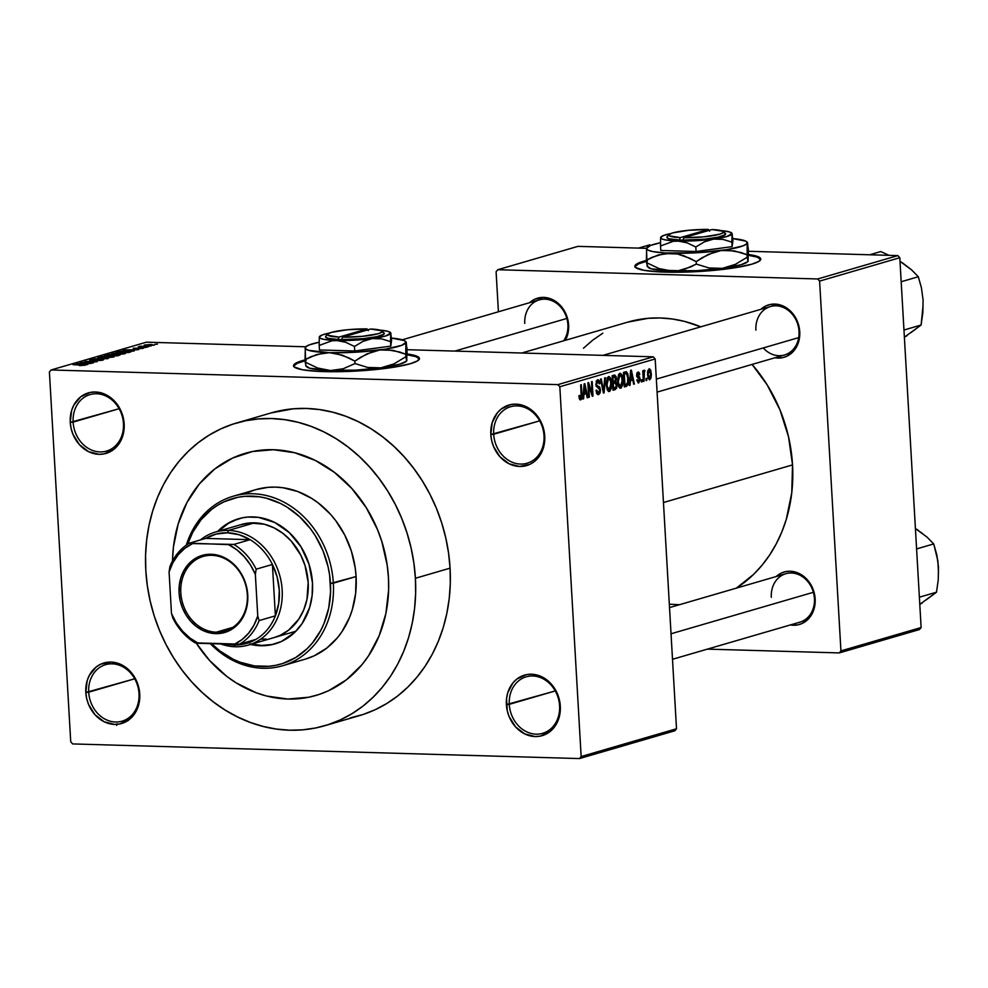 <?xml version="1.0" encoding="UTF-8"?>
<svg xmlns="http://www.w3.org/2000/svg" width="988" height="988" viewBox="0 0 988 988"><rect width="100%" height="100%" fill="white"/><g stroke="black" fill="none" stroke-linecap="round" stroke-linejoin="round"><path stroke-width="1.48" d="M559.591 705.803A29.43 24.824 -106.2 0 0 532.754 675.99A29.43 24.824 -106.2 0 0 509.265 704.345L506.387 704.605A31.53 26.602 73.8 0 1 531.544 674.224A31.53 26.602 73.8 0 1 560.307 706.161L559.591 705.803A29.43 24.824 73.8 0 1 542.659 733.331A29.43 24.824 73.8 0 1 509.265 704.345A29.43 24.824 73.8 0 1 526.196 676.817A29.43 24.824 73.8 0 1 559.591 705.803L560.307 706.161L559.43 700.072L557.565 694.181L551.143 683.906L546.833 679.905L542.004 676.891L531.544 674.224L526.32 674.668L516.872 679.04L513.007 682.794L507.746 692.736L506.548 698.541L507.252 710.705L509.129 716.596L515.551 726.872L524.69 733.886L535.138 736.554L540.362 736.109L549.822 731.725L556.763 723.352L560.134 712.225L560.307 706.161A31.53 26.602 73.8 0 1 535.138 736.554A31.53 26.602 73.8 0 1 506.387 704.605L555.256 690.945L509.265 704.345A29.43 24.824 -106.2 0 0 536.101 734.158A29.43 24.824 -106.2 0 0 559.591 705.803M139.024 693.65A29.43 24.824 -106.2 0 0 112.187 663.837A29.43 24.824 -106.2 0 0 88.698 692.193L85.82 692.465A31.53 26.602 73.8 0 1 110.977 662.071A31.53 26.602 73.8 0 1 139.74 694.021L139.024 693.65A29.43 24.824 73.8 0 1 122.092 721.178A29.43 24.824 73.8 0 1 88.698 692.193A29.43 24.824 73.8 0 1 105.63 664.665A29.43 24.824 73.8 0 1 139.024 693.65L139.74 694.021L138.876 687.92L136.999 682.029L130.577 671.754L126.266 667.765L116.275 662.825L110.977 662.071L100.801 664.146L96.305 666.9L89.365 675.273L87.191 680.596L85.82 692.465L86.685 698.553L88.562 704.444L94.984 714.719L104.123 721.734L114.571 724.402L119.807 723.957L129.255 719.585L136.196 711.199L139.567 700.084L139.74 694.021A31.53 26.602 73.8 0 1 114.571 724.402A31.53 26.602 73.8 0 1 85.82 692.465L134.701 678.793L88.698 692.193A29.43 24.824 -106.2 0 0 115.547 722.006A29.43 24.824 -106.2 0 0 139.024 693.65M123.451 423.568A29.43 24.824 -106.2 0 0 96.614 393.755A29.43 24.824 -106.2 0 0 73.124 422.111L70.247 422.382A31.53 26.602 73.8 0 1 95.416 391.989A31.53 26.602 73.8 0 1 124.167 423.938L123.451 423.568A29.43 24.824 73.8 0 1 106.519 451.096A29.43 24.824 73.8 0 1 73.124 422.111A29.43 24.824 73.8 0 1 90.056 394.583A29.43 24.824 73.8 0 1 123.451 423.568L124.167 423.938L123.302 417.838L118.622 406.488L115.003 401.671L105.864 394.657L95.416 391.989L90.18 392.434L80.732 396.806L73.791 405.191L71.618 410.514L70.247 422.382L71.111 428.471L72.989 434.362L79.41 444.637L88.55 451.652L99.01 454.319L104.234 453.875L113.682 449.503L120.622 441.117L123.994 430.002L124.167 423.938A31.53 26.602 73.8 0 1 99.01 454.319A31.53 26.602 73.8 0 1 70.247 422.382L119.128 408.711L73.124 422.111A29.43 24.824 -106.2 0 0 99.973 451.924A29.43 24.824 -106.2 0 0 123.451 423.568M544.018 435.72A29.43 24.824 -106.2 0 0 517.181 405.907A29.43 24.824 -106.2 0 0 493.691 434.263L490.814 434.522A31.53 26.602 73.8 0 1 515.971 404.141A31.53 26.602 73.8 0 1 544.734 436.079L544.018 435.72A29.43 24.824 73.8 0 1 527.086 463.236A29.43 24.824 73.8 0 1 493.691 434.263A29.43 24.824 73.8 0 1 510.623 406.735A29.43 24.824 73.8 0 1 544.018 435.72L544.734 436.079L543.857 429.99L541.992 424.099L535.57 413.824L531.26 409.822L526.431 406.809L515.971 404.141L510.747 404.586L501.299 408.958L497.433 412.712L492.172 422.654L490.814 434.522L491.678 440.623L493.555 446.514L499.977 456.789L509.116 463.792L519.565 466.472L529.753 464.397L534.249 461.643L541.189 453.27L544.561 442.142L544.734 436.079A31.53 26.602 73.8 0 1 519.565 466.472A31.53 26.602 73.8 0 1 490.814 434.522L539.683 420.851L493.691 434.263A29.43 24.824 -106.2 0 0 520.528 464.076A29.43 24.824 -106.2 0 0 544.018 435.72M760.748 259.449A63.059 8.904 -3.3 0 0 748.398 255.312L757.216 257.152L760.772 259.523M646.448 261.252A63.059 8.904 -3.3 0 0 643.954 261.931L643.904 261.104A63.059 8.904 176.7 0 1 646.399 260.424M748.398 254.484A63.059 8.904 176.7 0 1 760.785 259.029A63.059 8.904 176.7 0 1 751.745 264.216L758.858 261.4L760.723 258.695L757.166 256.324L748.398 254.484M419.418 358.916A63.059 8.904 -3.3 0 0 407.081 354.791L415.886 356.631L419.443 358.99M305.119 360.731A63.059 8.904 -3.3 0 0 302.637 361.41L302.587 360.571A63.059 8.904 176.7 0 1 305.07 359.891M407.068 353.963A63.059 8.904 176.7 0 1 419.468 358.508A63.059 8.904 176.7 0 1 410.428 363.695L417.541 360.867L419.394 358.162L415.837 355.791L407.068 353.963M814.433 598.555L815.149 598.926A27.331 23.057 73.8 0 1 790.326 624.947L797.872 624.873L802.17 623.465L809.407 617.821L812.074 613.82L815.001 604.187L814.396 593.64L812.778 588.539L807.208 579.635L799.292 573.559L790.227 571.237L785.707 571.632L781.409 573.04L776.21 576.51A27.331 23.057 73.8 0 1 800.65 574.287A27.331 23.057 73.8 0 1 815.149 598.926L814.433 598.555A25.219 21.279 -106.2 0 0 791.437 573.003A25.219 21.279 -106.2 0 0 771.307 597.308A25.219 21.279 73.8 0 1 785.818 573.719A25.219 21.279 73.8 0 1 814.433 598.555A25.219 21.279 73.8 0 1 799.922 622.156L672.495 659.292M763.23 347.949A25.219 21.279 -106.2 0 0 787.041 354.025A25.219 21.279 -106.2 0 0 799.033 331.388L799.749 331.746A27.331 23.057 73.8 0 1 774.925 357.767L782.471 357.693L786.757 356.285L794.006 350.654L798.563 342.033L799.601 337.007L798.996 326.472L794.945 316.629L788.066 308.997L783.879 306.379L779.409 304.712L770.294 304.452L765.996 305.86L760.809 309.343A27.331 23.057 73.8 0 1 785.25 307.107A27.331 23.057 73.8 0 1 799.749 331.746L799.033 331.388A25.219 21.279 -106.2 0 0 776.025 305.823A25.219 21.279 -106.2 0 0 755.894 330.14A25.219 21.279 73.8 0 1 770.405 306.539A25.219 21.279 73.8 0 1 799.033 331.388A25.219 21.279 73.8 0 1 784.521 354.976L657.094 392.113M567.902 324.706L568.619 325.077A27.331 23.057 73.8 0 1 565.358 340.317L567.433 335.352L568.619 325.077L566.235 314.69L560.665 305.774L552.749 299.71L543.696 297.388L534.866 299.191L529.679 302.661A27.331 23.057 73.8 0 1 554.12 300.438A27.331 23.057 73.8 0 1 568.619 325.077L567.902 324.706A25.219 21.279 -106.2 0 0 544.894 299.154A25.219 21.279 -106.2 0 0 524.764 323.459A25.219 21.279 73.8 0 1 539.275 299.87A25.219 21.279 73.8 0 1 567.902 324.706A25.219 21.279 73.8 0 1 563.617 340.823M245.308 453.294A126.118 106.408 73.8 0 0 172.542 560.974L172.579 559.06L172.542 560.974A126.118 106.408 73.8 0 1 245.308 453.294A126.118 106.408 73.8 0 1 388.445 577.486L388.63 589.7L385.888 613.548L379.096 635.889L368.524 655.859L361.941 664.726L346.492 679.756L328.51 690.736L318.778 694.564L308.688 697.244L287.792 699.035L266.612 696.034L256.176 692.761L236.107 682.844L226.672 676.286L209.431 660.317L196.192 643.015L209.431 660.317L226.672 676.286L236.107 682.844L256.176 692.761L266.612 696.034L287.792 699.035L308.688 697.244L318.778 694.564L328.51 690.736L346.492 679.756L361.941 664.726L368.524 655.859L379.096 635.889L385.888 613.548L388.63 589.7L388.445 577.486A126.118 106.408 73.8 0 1 315.888 695.466A126.118 106.408 73.8 0 1 196.192 643.015A126.118 106.408 73.8 0 0 315.888 695.466A126.118 106.408 73.8 0 0 388.445 577.486L387.21 565.26L388.445 577.486A126.118 106.408 73.8 0 0 245.308 453.294L245.419 453.257M324.719 725.735L359.385 715.633A157.66 132.997 -106.2 0 0 450.071 568.162L415.405 578.264A157.66 132.997 73.8 0 1 324.719 725.735A157.66 132.997 73.8 0 1 145.804 570.484A157.66 132.997 73.8 0 1 236.49 423.012A157.66 132.997 73.8 0 1 415.405 578.264L450.071 568.162L448.54 552.872L445.724 537.694L441.661 522.763L436.375 508.24L429.916 494.247L422.37 480.946L413.774 468.436L404.24 456.839L393.841 446.292L382.689 436.881L370.895 428.693L358.558 421.802L345.812 416.294L332.758 412.206L319.544 409.588L306.292 408.452L293.127 408.822L271.045 412.947M792.537 464.903L663.467 502.522L792.537 464.903L788.535 436.869L779.927 409.773L767.034 384.665L752.078 364.436A145.038 122.364 -106.2 0 1 792.537 464.903A145.038 122.364 -106.2 0 1 736.356 588.132L753.585 574.411L762.057 565.222L769.627 555.034L776.222 543.943L781.78 532.063L786.25 519.49L791.759 492.802L792.537 464.903M674.829 730.787L579.474 758.574L72.643 743.927L70.728 741.803L49.4 371.994L51.08 369.969L146.434 342.181L305.786 346.788L146.434 342.181L51.08 369.969L557.911 384.616L51.08 369.969L49.4 371.994L70.728 741.803L72.643 743.927L579.474 758.574L674.829 730.787L676.508 728.761L581.154 756.549L559.826 386.74L655.18 358.953L676.508 728.761L674.829 730.787M653.266 356.816L557.911 384.616L559.826 386.74L581.154 756.549L579.474 758.574L581.154 756.549L676.508 728.761L655.18 358.953L559.826 386.74L557.911 384.616L653.266 356.816L655.18 358.953L653.266 356.816L407.031 349.703L653.266 356.816M306.033 359.657L295.474 363.386L293.634 365.227L294.202 366.943L302.414 369.759L318.865 371.414L341.045 371.649L371.649 369.932L393.879 367.203L410.428 363.695A63.059 8.904 176.7 0 1 339.884 371.673A63.059 8.904 176.7 0 1 293.547 365.758A63.059 8.904 176.7 0 1 302.587 360.571L302.637 361.41A63.059 8.904 -3.3 0 0 293.646 366.178M154.054 345.195L151.139 344.491L144.606 345.405L154.054 345.195L150.744 344.479L144.211 345.059L149.065 345.639L154.523 344.936M148.225 346.837L140.876 346.158L138.382 346.776L147.533 347.035L140.876 346.158L138.382 346.776L148.225 346.837M142.976 348.418L133.195 348.245L141.42 348.06L138.975 348.826L143.495 348.147M130.54 351.987C131.799 351.419 130.552 351.098 126.797 351.049L115.942 352.222L128.526 352.58L130.861 351.382L122.067 351.073L115.942 352.222L128.526 352.58L131.33 351.605M119.338 355.26L111.817 354.433L104.617 355.519L117.202 355.878L120.091 354.939L117.733 354.544L108.976 354.519L104.617 355.519L117.202 355.878L120.104 354.89M108.26 358.483L97.849 357.495L106.42 358.558L92.971 358.916L107.593 358.681L97.849 357.495L106.42 358.558L92.971 358.916L108.26 358.483M93.551 362.769L83.486 362.485L97.195 361.707L84.622 361.349L94.021 361.843L80.287 362.608L92.86 362.979L83.486 362.485L97.195 361.707L84.622 361.349L94.021 361.843L80.287 362.608L93.551 362.769M84.968 365.325L73.087 364.708L83.313 365.029L79.546 365.646L85.227 364.98L73.779 364.51L83.474 365.054L79.546 365.646L85.4 365.091M87.771 364.461L84.61 364.177L92.082 363.201L76.57 363.695L87.055 364.671L84.61 364.177L92.082 363.201L76.57 363.695L87.771 364.461M102.9 360.101L101.394 359.373L92.094 360.447L91.353 359.805L95.7 359.274L89.896 360.336L100.727 359.57L101.505 360.385L96.367 360.645L102.9 360.101L103.444 359.62L100.924 359.36L91.131 360.151L95.33 359.262L89.513 359.879L92.699 360.435L101.517 359.62L97.195 360.657L103.579 359.743M100.813 356.582L100.85 357.236L100.813 356.582C99.726 357.162 101.048 357.483 104.765 357.545L112.533 357.199L114.188 356.779L113.435 356.248L100.653 356.619L109.1 357.508L113.719 356.952L113.768 356.322L109.927 355.989L100.196 356.927M112.138 353.272L112.175 353.939L112.138 353.272C111.064 353.865 112.373 354.186 116.09 354.247L123.858 353.902L125.661 353.296L124.377 352.889L111.842 353.371L121.092 354.173L125.044 353.642L125.093 353.012L121.265 352.691L111.52 353.63M134.269 350.901L131.108 350.629L133.491 349.925L138.567 349.653L123.068 350.147L133.553 351.123L131.108 350.629L133.491 349.925L138.567 349.653L123.784 349.937L134.269 350.901M146.249 347.418L143.766 347.566L146.249 347.418M150.979 346.035L148.496 346.183L150.979 346.035M157.487 344.145L154.993 344.293L157.487 344.145M646.807 380.405L646.683 378.33L645.991 378.528L646.115 380.602L646.807 380.405L646.103 380.38L646.807 380.405L646.683 378.33L645.991 378.528L646.115 380.602L646.807 380.405M642.077 381.788L641.953 379.701L641.261 379.911L641.385 381.986L642.077 381.788L641.373 381.763L642.077 381.788L641.953 379.701L641.261 379.911L641.385 381.986L642.077 381.788M630.097 385.271L630.443 380.763L632.826 380.059L633.666 384.233L634.395 384.023L631.357 370.117L630.628 370.327L629.368 385.481L630.097 385.271L629.393 385.258L630.097 385.271L630.443 380.763L632.826 380.059L633.666 384.233L634.395 384.023L631.357 370.117L630.628 370.327L629.368 385.481L630.097 385.271M618.599 386.493L619.809 388.111L621.291 387.889L622.983 382.047L621.736 374.477L620.18 373.229L618.636 374.39L617.586 380.417L618.599 386.493L620.711 388.198L622.564 385.406L622.946 379.985C622.823 375.909 621.798 373.674 619.859 373.279L617.636 381.701L618.599 386.493L620.328 386.543L618.945 385.024L618.327 381.529L619.958 374.983L618.377 374.934L621.254 375.699L622.255 380.133L620.612 386.506L617.624 381.504L618.327 381.529L619.451 375.267L621.773 376.934L622.218 383.06L620.612 386.506M607.274 389.803L608.485 391.409L609.966 391.186L611.658 384.653L610.275 377.54L608.855 376.527L607.311 377.7L606.262 383.715L607.274 389.803L609.386 391.507L611.226 388.704L611.609 383.282C611.498 379.219 610.473 376.984 608.534 376.576L606.299 385.011L607.274 389.803M597.703 381.467L596.172 381.417L597.703 381.467L599.234 383.9L599.914 383.505L597.579 379.775L595.85 384.332L599.778 390.038L598.53 392.94L596.678 390.025L595.999 390.408L598.567 394.657L600.062 393.026L600.482 390.223L599.716 387.111L597.098 385.888L596.579 384.567L597.579 381.504L598.765 381.961L599.234 383.9L599.914 383.505L599.197 380.59L598.012 379.713L596.48 380.726L596.048 385.728L599.765 389.741L598.53 392.94L597.258 392.298L596.678 390.025L595.999 390.408L596.777 393.693L598.086 394.718L600.469 389.815L599.222 386.654L596.838 385.592L596.542 384.171L598.012 381.417L596.184 381.368M583.599 398.831L583.945 394.311L586.329 393.607L587.181 397.781L587.897 397.571L584.859 383.665L584.13 383.887L582.871 399.041L583.599 398.831L582.895 398.806L583.599 398.831L583.945 394.311L586.329 393.607L587.181 397.781L587.897 397.571L584.859 383.665L584.13 383.887L582.871 399.041L583.599 398.831M580.574 398.176L579.561 395.398L578.882 395.78L580.005 399.819L581.24 399.461L581.858 397.818L581.352 384.69L580.66 384.9L581.216 397.102L580.314 398.164L579.561 395.398L578.906 396.237L579.499 399.164L580.635 399.881L581.92 394.57L581.352 384.69L580.66 384.9L581.24 396.855L580.574 398.176L579.178 398.152M589.379 397.139L588.7 385.505L592.281 396.299L593.022 396.077L592.183 381.541L591.491 381.739L592.17 393.397L588.589 382.578L587.848 382.801L588.687 397.337L589.379 397.139L588.675 397.127L589.379 397.139L588.7 385.505L592.281 396.299L593.022 396.077L592.183 381.541L591.491 381.739L592.17 393.397L588.589 382.578L587.848 382.801L588.687 397.337L589.379 397.139M604.088 392.854L605.409 377.675L604.693 377.885L603.606 391.26L601.247 378.898L600.531 379.108L603.409 393.051L604.088 392.854L603.372 392.829L604.088 392.854L605.409 377.675L604.693 377.885L603.606 391.26L601.247 378.898L600.531 379.108L603.409 393.051L604.088 392.854M615.154 389.63L616.673 388.037L617.006 384.752L615.857 381.454L616.216 376.786L614.709 375.008L612.177 375.712L613.017 390.248L615.154 389.63L612.98 389.568L615.154 389.63L617.006 384.752L615.857 381.454L616.426 378.182L614.326 375.082L612.177 375.712L613.017 390.248L615.154 389.63M626.367 386.357L628.047 384.468L628.603 379.516L627.763 373.526L625.997 371.735L623.502 372.402L624.342 386.95L626.367 386.357L624.305 386.296L626.367 386.357C628.245 385.036 628.973 382.331 628.553 378.243L626.54 371.797L623.502 372.402L624.342 386.95L626.367 386.357M638.1 373.526L636.791 373.489L638.1 373.526L639.075 374.971L639.755 374.588L637.989 372.031L636.605 375.502L639.446 379.54L638.606 381.454L637.445 379.676L636.766 380.059L638.643 382.974L640.138 379.738L639.582 376.934L637.309 375.329L638.1 373.526L639.075 374.971L639.755 374.588L639.397 372.933L638.297 371.982L637.112 372.735L636.803 376.687L639.421 379.281L638.606 381.454L637.445 379.676L636.766 380.059L638.31 383.023L640.113 379.071L637.285 375.082L638.297 373.501L636.803 373.464M644.053 381.207L644.435 370.191L643.534 372.315L643.435 370.636L642.743 370.833L643.361 381.405L644.053 381.207L643.349 381.183L644.053 381.207L643.731 373.526L644.942 370.574L644.25 370.204L643.534 372.315L643.435 370.636L642.743 370.833L643.361 381.405L644.053 381.207M649.721 379.75L650.944 378.219L651.364 374.538L650.721 370.191L649.326 368.746L647.535 371.846L648.066 378.305L649.721 379.75L651.314 373.6L649.091 368.796L647.486 374.823L649.437 379.787M646.942 247.482L646.485 248.334A50.45 7.126 176.7 0 1 646.942 247.482A50.45 7.126 176.7 0 1 660.49 242.739L650.684 245.382L646.485 248.334L577.968 246.358L497.779 269.724L496.1 271.749L498.409 311.776L496.1 271.749L497.779 269.724L817.694 278.962L897.882 255.596L748.373 251.273L897.882 255.596L817.694 278.962L497.779 269.724L577.968 246.358L646.485 248.334L647.955 250.1L652.759 251.57L665.43 252.977L695.898 252.805L726.748 249.68L743.013 245.864L746.644 243.875L746.903 241.998L745.742 241.146L732.787 238.59A50.45 7.126 176.7 0 1 746.644 241.739A50.45 7.126 176.7 0 1 747.2 242.912L748.336 248.914L748.064 261.301L747.237 257.213L735.257 264.413L722.228 268.353L709.038 267.97L696.33 264.08L696.194 261.635L702.073 257.72L714.546 251.965L721.203 250.495L727.823 250.162L740.839 252.483L747.101 254.781L747.237 257.213L747.2 242.912A50.45 7.126 176.7 0 1 721.203 250.495L734.393 250.878L747.101 254.781L747.2 242.912M647.362 260.177L636.791 263.92L634.951 265.747L635.531 267.464L643.744 270.28L660.194 271.935L682.375 272.182L712.966 270.465L735.208 267.723L751.745 264.216A63.059 8.904 176.7 0 1 681.201 272.194A63.059 8.904 176.7 0 1 634.876 266.291A63.059 8.904 176.7 0 1 643.904 261.104L643.954 261.931A63.059 8.904 -3.3 0 0 634.963 266.698M839.257 652.92L707.396 649.116L839.257 652.92L919.445 629.554L839.257 652.92L840.936 650.894L819.608 281.098L899.796 257.72L921.125 627.528L840.936 650.894L839.257 652.92M817.694 278.962L819.608 281.098L840.936 650.894L921.125 627.528L919.445 629.554L921.125 627.528L899.796 257.72L819.608 281.098L817.694 278.962M669.321 604.199L679.435 604.718M521.75 353.025L627.936 322.076A145.038 122.364 -106.2 0 1 700.788 326.83L684.61 321.421L672.445 319.013L660.256 317.975L648.14 318.309L627.825 322.113M602.766 333.215L592.751 340.144L583.451 348.233M897.882 255.596L899.796 257.72L897.882 255.596M350.382 717.856L363.004 714.509L375.156 709.717L386.74 703.53L397.633 695.997L407.735 687.191L416.948 677.2L425.173 666.134L432.349 654.081L438.388 641.163L443.254 627.491L446.872 613.227L449.231 598.493L450.306 583.414L450.071 568.162A157.66 132.997 -106.2 0 0 271.169 412.91L236.49 423.012M415.405 578.264L413.873 562.975L411.057 547.797L406.982 532.865L401.696 518.342L395.249 504.362L387.691 491.048L379.096 478.538L369.561 466.954L359.175 456.394L348.023 446.984L336.216 438.796L323.891 431.904L311.134 426.396L298.092 422.308L284.877 419.69L271.614 418.554L258.448 418.924L245.493 420.789L232.872 424.136L220.719 428.928L209.135 435.128L198.242 442.661L188.14 451.454L178.939 461.445L170.702 472.523L163.526 484.577L157.487 497.495L152.634 511.154L149.003 525.418L146.644 540.164L145.569 555.231L145.804 570.484L147.335 585.773L150.151 600.951L154.214 615.882L159.5 630.406L165.959 644.398L173.518 657.712L182.101 670.222L191.635 681.806L202.034 692.353L213.186 701.776L224.98 709.964L237.318 716.843L250.075 722.351L263.117 726.439L276.331 729.058L289.583 730.194L302.76 729.823L315.715 727.958L328.325 724.612L340.49 719.82L352.074 713.632L362.966 706.099L373.056 697.293L382.27 687.315L390.507 676.237L397.67 664.183L403.721 651.265L408.575 637.606L412.206 623.329L414.565 608.596L415.627 593.529L415.405 578.264M172.579 559.06L173.431 547.006L178.223 523.801L186.942 502.534L199.267 484.034L214.717 469.004L232.699 458.024L252.52 451.516L273.417 449.725L294.597 452.726L315.234 460.408L334.537 472.462L351.777 488.43L366.276 507.709L377.478 529.556L381.714 541.177L387.21 565.26L381.714 541.177L377.478 529.556L366.276 507.709L351.777 488.43L334.537 472.462L315.234 460.408L294.597 452.726L273.417 449.725L252.52 451.516L232.699 458.024L214.717 469.004L199.267 484.034L186.942 502.534L178.223 523.801L173.431 547.006L172.579 559.06M579.166 398.127L580.327 398.164M581.216 394.545L581.92 394.57L581.216 394.545M579.499 399.164L580.635 399.881M587.131 397.546L587.897 397.571L587.131 397.546M583.328 393.52L586.329 393.607L583.328 393.52M583.266 394.286L583.945 394.311L583.266 394.286M584.081 392.545L584.476 388.123L583.784 388.099L584.476 388.123L584.637 385.271L585.995 391.977L583.414 392.52L584.081 392.545L584.637 385.271L585.995 391.977L584.081 392.545M591.318 393.372L592.17 393.397L591.318 393.372M592.195 396.052L593.022 396.077L592.195 396.052M588.008 385.481L588.7 385.505L588.008 385.481M598.53 392.94L596.443 392.928M595.838 384.159L596.542 384.171L595.838 384.159M596.011 385.567L596.838 385.592L596.011 385.567M596.196 386.197L597.987 386.246L596.196 386.197M596.344 386.567L599.222 386.654L596.344 386.567M599.765 389.791L600.469 389.815L599.765 389.791M602.581 389.037L603.211 389.05L602.581 389.037M610.905 383.258L611.609 383.282L610.905 383.258M610.325 388.679L611.226 388.704L610.325 388.679M608.62 391.483L609.386 391.507L608.62 391.483M609.275 389.803L608.126 389.284L607.188 386.666L607.126 380.849L608.633 378.281L610.621 380.998L610.757 387.308L609.275 389.803L606.299 384.814L606.99 384.826L608.633 378.281L607.052 378.231L609.929 379.009L610.917 383.443L609.275 389.803L607.274 389.791M615.709 378.169L616.426 378.182L615.709 378.169M613.758 381.393L615.857 381.454L613.758 381.393M614.672 382.85L616.314 384.962L616.067 387.049L612.906 388.333L613.61 388.346L613.313 383.245L615.536 382.85L617.006 384.752L616.302 384.727L615.771 387.531L613.61 388.346L613.313 383.245L612.609 383.233L614.672 382.85L612.585 382.788L615.228 382.776L612.585 382.689M613.215 381.553L612.968 377.206L612.264 377.181L614.166 376.86L612.239 376.799L615.116 376.799L615.228 380.825L613.215 381.553L612.511 381.529L613.215 381.553L612.968 377.206L614.166 376.86L615.759 378.626L615.228 380.825L613.215 381.553M614.166 376.86L612.239 376.663M622.242 379.96L622.946 379.985L622.242 379.96M621.662 385.382L622.564 385.406L621.662 385.382M619.958 388.173L620.711 388.198L619.958 388.173M626.54 371.797L625.441 371.846M627.849 378.231L628.553 378.243L627.849 378.231M624.935 385.048L624.293 373.909L623.589 373.884L625.515 373.55L623.564 373.489L626.516 373.55L627.862 378.429L627.788 382.06L626.182 384.69L624.231 385.024L624.935 385.048L624.293 373.909L626.688 373.686L627.738 376.984L627.59 383.085L624.935 385.048M633.629 383.999L634.395 384.023L633.629 383.999M629.825 379.972L632.826 380.059L629.825 379.972M629.764 380.738L630.443 380.763L629.764 380.738M630.566 378.984L630.974 374.576L630.282 374.551L630.974 374.576L631.134 371.723L632.493 378.429L629.912 378.972L630.566 378.984L631.134 371.723L632.493 378.429L630.566 378.984M636.593 375.057L637.285 375.082L636.593 375.057M636.643 375.86L637.556 375.897L636.643 375.86M636.692 376.218L638.384 376.267L636.692 376.218M639.384 379.046L640.113 379.071L639.384 379.046M642.83 372.303L643.534 372.315L642.83 372.303M644.942 370.574L644.25 370.204M642.904 373.501L643.731 373.526L642.904 373.501M643.027 375.699L643.731 375.724L643.027 375.699M650.61 373.575L651.314 373.6L650.61 373.575M648.177 374.625L649.153 370.302L647.893 370.265L649.499 370.315L650.635 373.909L649.647 378.231L647.473 374.6L648.177 374.625L649.153 370.302L650.635 373.909L650.425 377.07L649.647 378.231L648.177 374.625M648.029 378.182L649.314 378.219M608.633 378.281L607.064 378.194M619.958 374.983L618.402 374.884M625.515 373.55L626.516 373.55M649.153 370.302L647.906 370.241M649.647 378.231L648.042 378.206M116.992 723.834L116.67 725.402M128.279 719.647L128.094 720.697M83.375 364.066L78.299 363.609L85.289 363.51L83.387 364.325L78.299 363.609L85.289 363.51L83.375 364.066M100.727 359.57L101.492 360.04M92.082 360.237L91.353 359.805M113.719 356.952L113.768 356.322M105.481 357.347L102.283 356.619L106.074 356.186L112.237 356.903L105.494 357.557L101.826 356.915L104.456 356.285L112.694 356.693L105.481 357.347M110.533 355.47L106.778 355.359L111.335 354.643L112.434 354.877L111.866 355.729L111.829 355.087L106.778 355.359L111.101 354.63L112.434 354.877L110.533 355.47M116.411 355.643L112.002 355.507L117.053 354.741L118.437 355.001L117.905 355.68L112.002 355.507L117.053 354.741L118.437 355.001L116.411 355.643M111.335 354.643L112.434 354.877M125.044 353.642L125.093 353.012M116.806 354.037L113.62 353.321L117.399 352.889L123.562 353.605L116.819 354.26L113.225 353.679L115.263 353.037L124.006 353.321L116.806 354.037M113.163 354.075L113.62 353.321M127.748 352.333L118.103 352.061L126.081 351.246L128.885 351.419L129.008 352.444L118.103 352.061L126.081 351.246L128.885 351.419L127.748 352.333M129.873 350.518L124.784 350.061L131.787 349.95L129.885 350.777L124.784 350.061L131.787 349.95L129.873 350.518M133.466 348.159L134.529 348.69M139.728 346.331L140.531 346.615M140.913 346.85L140.876 346.158L140.913 346.85M148.077 345.417L152.77 345.145L148.089 345.627L145.644 345.145L146.854 344.787L153.017 345.01L148.077 345.417M128.885 351.419L129.687 351.654L128.983 351.975M306.082 360.484L297.326 363.288L293.683 366.054M647.399 261.017L638.656 263.808L635 266.587M251.668 644.114A65.159 54.97 -106.2 0 0 275.541 643.719M239.615 518.441L238.528 518.762A65.159 54.97 73.8 0 0 217.644 531.421L227.228 523.764L232.007 521.207L242.258 517.848L247.605 517.07L258.535 517.391L274.652 522.442L289.237 532.557L301.031 546.883L308.997 564.173L312.48 582.932A65.159 54.97 73.8 0 1 274.997 643.88A65.159 54.97 73.8 0 1 250.582 644.435M255.83 489.64L268.193 487.331L275.566 487.121L282.988 487.751L297.697 491.505L311.751 498.446L318.358 503.04L330.424 514.217L335.759 520.701L344.8 535.163L351.382 551.131L355.235 567.989L356.088 576.56L330.449 583.451A86.191 72.704 73.8 0 1 291.497 659.873A86.191 72.704 73.8 0 1 211.58 643.682L219.904 650.969L233.106 659.206L240.072 662.219L254.435 665.887L268.872 666.307L275.961 665.282L282.852 663.454L295.832 657.452L307.305 648.523L312.344 643.065L320.767 630.418L324.064 623.354L328.708 608.089L330.585 591.787L329.622 575.09L328.078 566.791L322.965 550.699L315.308 535.768L310.615 528.926L299.71 516.823L287.175 507.202L280.431 503.448L266.328 498.199L259.103 496.766L244.654 496.346L237.565 497.359L224.029 501.818L217.693 505.201L211.741 509.314L201.182 519.589L192.771 532.236L187.609 544.252A86.191 72.704 73.8 0 1 267.513 498.508A86.191 72.704 73.8 0 1 330.449 583.451L333.339 583.192A88.29 74.483 -106.2 0 0 267.859 495.914A88.29 74.483 -106.2 0 0 186.324 545.129A88.29 74.483 73.8 0 1 233.143 496.248A88.29 74.483 73.8 0 1 333.339 583.192L356.088 576.56A88.29 74.483 -106.2 0 0 255.904 489.616L233.143 496.248M240.035 524.924L249.581 522.973L264.376 524.233L274.009 527.827L283.013 533.446L291.065 540.905L300.648 554.873L305.033 565.506L308.17 582.463A58.86 49.659 73.8 0 1 274.318 637.519L280.209 635.309L288.595 630.183L298.87 619.031L303.81 609.707L306.984 599.284L308.17 582.463A58.86 49.659 73.8 0 0 241.381 524.505M282.556 665.764A88.29 74.483 73.8 0 1 210.345 643.645A88.29 74.483 -106.2 0 0 292.732 661.812A88.29 74.483 -106.2 0 0 333.339 583.192A88.29 74.483 73.8 0 1 282.556 665.764L305.304 659.132A88.29 74.483 -106.2 0 0 356.088 576.56L355.618 593.541L352.271 609.781L349.542 617.438L342.144 631.418L337.538 637.618L326.719 648.14L314.135 655.822L305.23 659.157M247.062 492.926L253.879 490.246M238.528 518.762A65.159 54.97 73.8 0 1 312.48 582.932L312.134 595.468L309.664 607.459L302.192 623.428L294.98 632.135L281.518 641.447L271.28 644.806L260.474 645.732L249.532 644.176M238.12 518.91L228.302 523.455L218.731 531.099A65.159 54.97 -106.2 0 1 239.071 518.614M250.619 643.867L261.561 645.411L272.355 644.485M266.118 639.038L261.203 639.174M922.422 533.508L915.407 528.481L927.016 537.089L933.722 543.931L916.592 548.92L933.722 543.931L936.822 554.947L938.489 567.087L938.254 579.795L936.5 592.207L919.371 597.197L936.5 592.207L926.238 599.852M922.483 602.779A42.311 35.691 -106.2 0 1 919.779 604.372L936.5 592.207L938.254 579.795L938.477 567.075M938.489 572.534L937.871 560.875L933.722 543.931L927.016 537.089L915.419 528.58A42.311 35.691 -106.2 0 1 918.309 530.346M813.396 592.294L671.025 633.777L813.396 592.294M656.341 379.096L798.699 337.612L656.341 379.096M454.826 351.086L566.853 318.445L454.826 351.086M216.286 632.197A38.89 32.802 -106.2 0 0 247.321 594.727A38.89 32.802 -106.2 0 0 211.852 555.33L211.136 554.268A40.15 33.876 73.8 0 1 247.753 594.949A40.15 33.876 73.8 0 1 215.705 633.641L216.286 632.197L232.847 627.368L216.286 632.197A38.89 32.802 73.8 0 1 181.409 597.913A38.89 32.802 73.8 0 1 203.195 556.429A38.89 32.802 73.8 0 1 211.852 555.33A38.89 32.802 73.8 0 1 246.728 589.614A38.89 32.802 73.8 0 1 224.955 631.097A38.89 32.802 73.8 0 1 216.286 632.197L215.705 633.641L208.962 632.678L202.404 630.233L196.254 626.404L190.77 621.316L186.152 615.178L182.582 608.225L180.199 600.729L179.087 592.961L179.31 585.242L180.829 577.856L183.607 571.089L187.535 565.198L192.45 560.406L198.168 556.911L204.479 554.848L211.136 554.268L217.879 555.231L224.449 557.677L230.587 561.517L236.083 566.593L240.689 572.731L244.258 579.684L246.642 587.181L247.753 594.949L247.531 602.668L246.012 610.053L243.233 616.821L239.318 622.712L234.391 627.504L228.673 630.999L222.362 633.073L215.705 633.641A40.15 33.876 73.8 0 1 179.087 592.961A40.15 33.876 73.8 0 1 211.136 554.268L211.852 555.33A38.89 32.802 -106.2 0 0 180.816 592.8A38.89 32.802 -106.2 0 0 216.286 632.197M233.995 644.991A56.761 47.881 73.8 0 1 226.474 644.114L239.726 644.769L250.742 641.953L255.867 639.409A56.761 47.881 73.8 0 1 233.995 644.991L235.193 646.757L233.995 644.991M228.487 530.42A58.86 49.659 -106.2 0 0 200.465 539.905A58.86 49.659 73.8 0 1 215.372 532.075A58.86 49.659 73.8 0 1 228.487 530.42L254.496 522.837L228.487 530.42A58.86 49.659 73.8 0 1 281.271 582.315A58.86 49.659 73.8 0 1 248.309 645.09A58.86 49.659 73.8 0 1 235.193 646.757A58.86 49.659 73.8 0 1 220.756 643.941A58.86 49.659 -106.2 0 0 235.193 646.757A58.86 49.659 -106.2 0 0 282.16 590.046A58.86 49.659 -106.2 0 0 228.487 530.42L227.524 532.804L228.487 530.42M205.652 538.398A56.761 47.881 73.8 0 1 227.524 532.804L216.174 534.063L205.652 538.398L250.112 539.683L239.059 534.718L227.524 532.804A56.761 47.881 73.8 0 1 250.112 539.683A56.761 47.881 73.8 0 1 272.416 564.457L275.38 615.845L278.678 603.483L279.283 590.305L277.159 577.041L272.416 564.457A56.761 47.881 73.8 0 1 275.38 615.845A56.761 47.881 73.8 0 1 255.867 639.409A56.761 47.881 -106.2 0 0 275.38 615.845L259.115 620.588L257.757 615.981L255.361 574.423L256.164 569.187L272.416 564.457L275.38 615.845L259.115 620.588A56.761 47.881 73.8 0 1 239.615 644.139L255.867 639.409L239.615 644.139A56.761 47.881 -106.2 0 0 259.115 620.588L257.757 615.981L255.361 574.423L250.52 565.025L244.258 556.713L236.836 549.822L228.524 544.61L189.4 543.141L205.652 538.398L250.112 539.683L233.86 544.425L192.574 543.573L184.83 548.328L178.173 554.811L172.863 562.777L169.084 571.929L171.48 613.486L172.851 618.093A56.761 47.881 -106.2 0 0 195.142 642.855L239.615 644.139L234.267 644.337L242.011 639.594L248.667 633.11L253.978 625.132L257.757 615.981A54.649 46.103 73.8 0 1 234.267 644.337L198.329 643.299A54.649 46.103 73.8 0 1 171.48 613.486L176.333 622.897L182.582 631.196L190.005 638.087L198.329 643.299L195.142 642.855A56.761 47.881 73.8 0 1 172.851 618.093L171.48 613.486L169.084 571.929A54.649 46.103 73.8 0 1 192.574 543.573L189.4 543.141L205.652 538.398M169.887 566.692L169.084 571.929L169.887 566.692A56.761 47.881 73.8 0 1 189.4 543.141A56.761 47.881 -106.2 0 0 169.887 566.692M272.416 564.457A56.761 47.881 -106.2 0 0 250.112 539.683L233.86 544.425A56.761 47.881 73.8 0 1 256.164 569.187L272.416 564.457M256.164 569.187A56.761 47.881 -106.2 0 0 233.86 544.425L228.524 544.61A54.649 46.103 73.8 0 1 255.361 574.423L256.164 569.187M907.009 266.328L900.006 261.314L911.615 269.909L918.309 276.751L901.18 281.741L918.309 276.751L921.421 287.767L923.076 299.907L922.854 312.616L921.1 325.027L903.971 330.029L921.1 325.027L910.837 332.672M869.712 254.781L880.753 251.57L889.039 255.336L880.753 251.57L869.712 254.781M907.083 335.599A42.311 35.691 -106.2 0 1 904.378 337.204L921.1 325.027L923.088 305.354M902.909 263.178L900.006 261.412A42.311 35.691 -106.2 0 1 902.909 263.178L911.615 269.909L918.309 276.751L921.421 287.767L923.076 299.907M649.61 244.888L650.721 245.37L649.61 244.888L638.581 248.099L649.61 244.888M327.794 334.055L325.83 336.204A29.43 4.15 -3.3 0 0 338.019 339.477L338.983 337.093L367.079 328.905L347.257 329.757L331.462 332.376L327.93 333.919L328.115 335.34L338.983 337.093A27.331 3.853 176.7 0 1 327.794 334.055A27.331 3.853 176.7 0 1 367.079 328.905L368.277 330.659L367.079 328.905L338.983 337.093L338.019 339.477L327.831 338.254L325.571 336.871L325.978 336.068M372.204 338.575L381.541 338.847L390.544 341.601L390.803 346.121L354.741 350.975L354.482 346.467L362.966 341.366L372.204 338.575L381.541 338.847L390.544 341.601L390.742 332.833L391.581 340.243L390.803 346.121L390.742 332.833L391.581 340.243L390.803 346.121L354.741 350.975L319.457 349.95L319.198 345.442L319.457 349.95L354.741 350.975L354.482 346.467L362.966 341.366L372.204 338.575A35.741 5.039 176.7 0 1 336.525 340.49L345.701 342.28L354.482 346.467L345.701 342.28L336.525 340.49A35.741 5.039 176.7 0 1 319.272 337.044L319.198 345.442L331.956 340.761L354.272 340.218L372.204 338.575L385.505 336.006L390.618 333.203A35.741 5.039 176.7 0 1 372.204 338.575M305.341 347.282L305.057 359.669L316.839 354.457L329.523 352.679A50.45 7.126 176.7 0 1 305.168 347.801A50.45 7.126 176.7 0 1 305.613 346.961A50.45 7.126 176.7 0 1 319.161 342.219L309.368 344.849L305.724 346.85L305.477 348.727L308.639 350.345L329.523 352.679L354.569 352.284L385.419 349.147L401.684 345.343L405.883 342.391L404.413 340.613L391.458 338.069A50.45 7.126 176.7 0 1 405.315 341.206A50.45 7.126 176.7 0 1 405.883 342.391L407.019 348.394L406.735 360.768L405.92 356.693L393.94 363.893L380.911 367.832L367.709 367.45L355.013 363.547L354.865 361.114L360.756 357.187L373.217 351.432L379.874 349.962L386.493 349.629L399.523 351.963L405.772 354.247L405.92 356.693L405.883 342.391A50.45 7.126 176.7 0 1 379.874 349.962L393.076 350.345L405.772 354.247L405.883 342.391M406.5 360.237L405.92 356.693L393.94 363.893L380.911 367.832L399.683 364.214L406.352 361.213L407.068 352.481L406.29 342.404M305.168 347.801L305.786 365.646L309.664 368.215L330.548 370.537L317.605 368.018L305.206 362.114L305.057 359.669L310.8 356.742L323.064 353.049L329.523 352.679L342.466 355.198L354.865 361.114L355.013 363.547L343.231 368.759L330.548 370.537L317.605 368.018L305.206 362.114L306.021 366.19M348.752 357.829L354.865 361.114L366.844 353.914L379.874 349.962A50.45 7.126 176.7 0 1 329.523 352.679L336.056 353.432L348.752 357.829M305.984 366.178L306.762 366.857A50.45 7.126 -3.3 0 0 330.548 370.537A50.45 7.126 -3.3 0 0 380.911 367.832A50.45 7.126 -3.3 0 0 406.463 361.102L406.784 360.756M406.908 360.25L406.611 359.336M336.994 370.167L355.606 370.154L380.911 367.832L367.709 367.45L355.013 363.547L343.231 368.759L336.994 370.167M331.956 340.761L336.525 340.49L323.718 339.329L320.322 338.291L319.272 337.044L319.198 345.442L331.956 340.761M330.202 332.882L322.249 334.944L319.272 337.044A35.741 5.039 176.7 0 1 319.593 336.439A35.741 5.039 176.7 0 1 329.609 333.005M367.61 329.683A35.741 5.039 176.7 0 1 368.339 329.683L367.61 329.683M379.886 330.103A35.741 5.039 176.7 0 1 390.223 332.376A35.741 5.039 176.7 0 1 390.618 333.203L388.161 331.4L379.886 330.103M390.223 332.376L390.902 333.215M337.982 339.489L341.576 339.6L337.982 339.489M382.072 331.993L383.702 332.647L383.912 334.179L376.848 336.661L363.028 338.674L341.613 339.588A29.43 4.15 -3.3 0 0 372.155 337.526A29.43 4.15 -3.3 0 0 383.999 332.857L381.8 330.943A27.331 3.853 176.7 0 1 370.858 335.265A27.331 3.853 176.7 0 1 342.577 337.192L362.398 336.328L378.194 333.722L381.726 332.178L381.541 330.758L370.673 329.004L342.577 337.192L341.613 339.588L342.577 337.192L370.673 329.004A27.331 3.853 176.7 0 1 381.8 330.943M669.123 234.576L667.159 236.737A29.43 4.15 -3.3 0 0 679.349 240.01L680.312 237.614L708.396 229.426L688.574 230.29L672.791 232.896L669.259 234.44L669.432 235.873L680.312 237.614A27.331 3.853 176.7 0 1 669.123 234.576A27.331 3.853 176.7 0 1 708.396 229.426L709.606 231.192L708.396 229.426L680.312 237.614L679.349 240.01L669.148 238.787L667.518 238.133L667.308 236.589M713.521 239.096L722.87 239.368L731.873 242.134L732.133 246.642L696.071 251.495L695.811 246.988L704.296 241.887L713.521 239.096L722.87 239.368L731.873 242.134L732.071 233.366L732.911 240.763L732.133 246.642L732.071 233.366L732.911 240.763L732.133 246.642L696.071 251.495L660.787 250.483L660.527 245.975L660.787 250.483L696.071 251.495L695.811 246.988L704.296 241.887L713.521 239.096A35.741 5.039 176.7 0 1 677.854 241.023L687.03 242.813L695.811 246.988L687.03 242.813L677.854 241.023A35.741 5.039 176.7 0 1 660.601 237.565L660.527 245.975L673.285 241.282L695.601 240.739L713.521 239.096L726.822 236.527L731.947 233.736A35.741 5.039 176.7 0 1 713.521 239.096M747.83 260.77L747.237 257.213L735.257 264.413L722.228 268.353L741.012 264.735L747.681 261.746L748.385 253.014L747.607 242.924M646.671 247.815L646.387 260.202L658.156 254.978L670.84 253.2A50.45 7.126 176.7 0 1 646.485 248.334L647.103 266.167L650.981 268.748L671.877 271.07L658.922 268.538L646.523 262.635L646.387 260.202L652.129 257.263L664.393 253.57L677.385 253.953L683.795 255.731L696.194 261.635L696.33 264.08L690.587 267.007L678.324 270.7L665.332 270.317L658.922 268.538L646.523 262.635L648.079 267.377A50.45 7.126 -3.3 0 0 671.877 271.07A50.45 7.126 -3.3 0 0 722.228 268.353A50.45 7.126 -3.3 0 0 747.793 261.635L748.101 261.277M690.081 258.362L696.194 261.635L708.174 254.435L721.203 250.495A50.45 7.126 176.7 0 1 670.84 253.2L677.385 253.953L690.081 258.362M748.237 260.783L747.928 259.869M678.324 270.7L696.923 270.675L722.228 268.353L709.038 267.97L696.33 264.08L684.548 269.292L678.324 270.7M673.285 241.282L677.854 241.023L665.048 239.862L661.639 238.824L660.601 237.565L660.527 245.975L673.285 241.282M671.531 233.403L663.578 235.477L660.601 237.565A35.741 5.039 176.7 0 1 660.923 236.972A35.741 5.039 176.7 0 1 670.926 233.526M708.939 230.216A35.741 5.039 176.7 0 1 709.668 230.204L708.939 230.216M721.203 230.624A35.741 5.039 176.7 0 1 731.54 232.896A35.741 5.039 176.7 0 1 731.947 233.736L729.49 231.933L721.203 230.624M679.299 240.022L682.893 240.121L679.299 240.022M723.401 232.513L725.649 233.909L725.241 234.712L718.165 237.194L704.358 239.195L682.943 240.109A29.43 4.15 -3.3 0 0 713.472 238.046A29.43 4.15 -3.3 0 0 725.316 233.378L723.117 231.464A27.331 3.853 176.7 0 1 712.187 235.799A27.331 3.853 176.7 0 1 683.906 237.713L703.728 236.861L719.511 234.242L723.043 232.699L722.87 231.278L711.99 229.537L683.906 237.713L682.943 240.109L683.906 237.713L711.99 229.537A27.331 3.853 176.7 0 1 723.117 231.464M626.157 373.452L623.564 373.378M644.522 372.081L643.571 372.044M293.597 366.597L293.547 365.758M634.914 267.118L634.876 266.291M276.084 643.571L274.997 643.88M785.818 573.719L669.518 607.608M602.878 355.371L770.405 306.539M539.275 299.87L402.264 339.798M241.43 524.492L215.372 532.075M295.881 631.233L248.309 645.09M405.315 341.206L406.093 341.885M746.644 241.739L747.41 242.406"/></g></svg>
